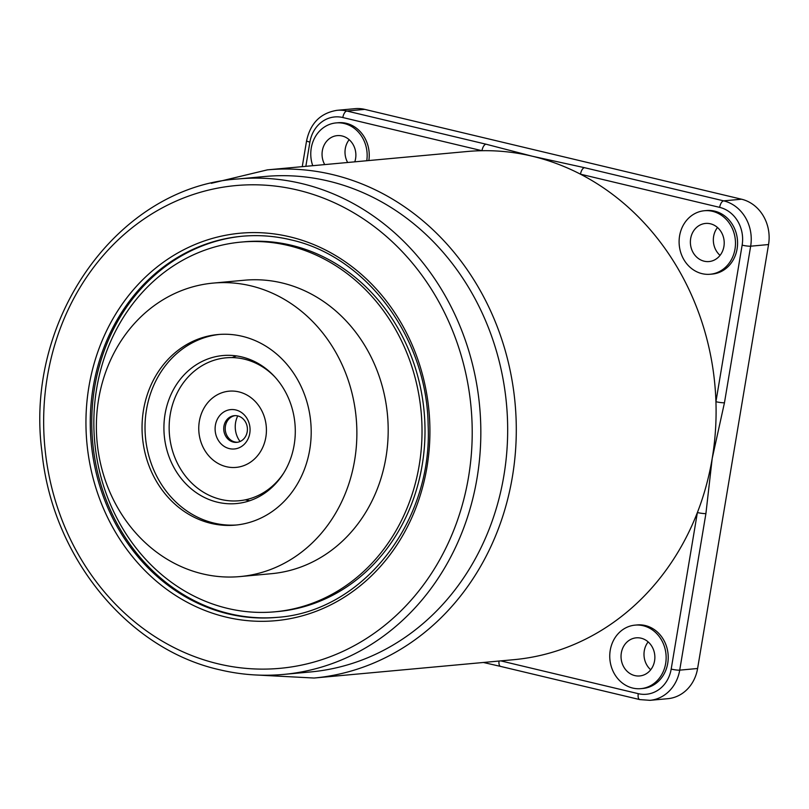 <?xml version="1.0" encoding="UTF-8"?>
<svg xmlns="http://www.w3.org/2000/svg" width="809" height="809" viewBox="0 0 809 809"><rect width="100%" height="100%" fill="white"/><g stroke="black" fill="none" stroke-linecap="round" stroke-linejoin="round"><path stroke-width="1.21" d="M704.164 261.196A19.133 16.898 -95.2 0 0 709.048 261.55A19.133 16.898 -95.2 0 0 724.197 243.721A19.133 16.898 -95.2 0 0 710.423 223.79A19.133 16.898 -95.2 0 0 705.549 223.436A19.133 16.898 -95.2 0 0 690.39 241.274A19.133 16.898 -95.2 0 0 704.164 261.196M704.376 210.734L706.469 210.542A31.895 28.163 84.8 0 1 714.6 211.129A31.895 28.163 84.8 0 1 737.555 244.338A31.895 28.163 84.8 0 1 712.294 274.069L710.211 274.251A31.895 28.163 84.8 0 1 702.081 273.664A31.895 28.163 84.8 0 1 679.125 240.455A31.895 28.163 84.8 0 1 704.376 210.734A31.895 28.163 84.8 0 1 712.507 211.321A31.895 28.163 84.8 0 1 735.462 244.53A31.895 28.163 84.8 0 1 710.211 274.251M256.443 675.009L314.074 678.033A255.159 225.286 84.8 0 0 516.102 440.238A255.159 225.286 84.8 0 0 332.469 174.562A255.159 225.286 84.8 0 0 267.405 169.86L467.208 151.505A255.159 225.286 84.8 0 1 481.972 150.707A255.159 225.286 84.8 0 1 532.271 156.218L584.513 167.685L723.671 200.854L741.56 199.216L364.738 109.377A38.276 33.796 -95.2 0 0 354.979 108.669L337.08 110.317A38.276 33.796 84.8 0 1 346.849 111.015L364.738 109.377M312.729 165.693A31.895 28.163 84.8 0 1 336.048 122.917L338.132 122.725A31.895 28.163 84.8 0 1 346.262 123.312A31.895 28.163 84.8 0 1 368.843 160.546M336.048 122.917A31.895 28.163 84.8 0 1 344.179 123.504A31.895 28.163 84.8 0 1 366.76 160.738M354.787 161.83A19.133 16.898 -95.2 0 0 342.086 135.973A19.133 16.898 -95.2 0 0 337.211 135.629A19.133 16.898 -95.2 0 0 324.702 164.591M640.859 688.651L642.953 688.459A31.895 28.163 -95.2 0 0 668.204 658.738A31.895 28.163 -95.2 0 0 645.248 625.529A31.895 28.163 -95.2 0 0 637.118 624.942L635.035 625.135A31.895 28.163 -95.2 0 0 609.774 654.855A31.895 28.163 -95.2 0 0 632.729 688.065A31.895 28.163 -95.2 0 0 640.859 688.651A31.895 28.163 -95.2 0 0 666.12 658.931A31.895 28.163 -95.2 0 0 643.165 625.721A31.895 28.163 -95.2 0 0 635.035 625.135M634.822 675.596A19.133 16.898 -95.2 0 0 639.697 675.95A19.133 16.898 -95.2 0 0 654.855 658.111A19.133 16.898 -95.2 0 0 641.082 638.19A19.133 16.898 -95.2 0 0 636.198 637.836A19.133 16.898 -95.2 0 0 621.049 655.674A19.133 16.898 -95.2 0 0 634.822 675.596M265.008 176.483A248.778 219.654 84.8 0 1 328.444 181.074A248.778 219.654 84.8 0 1 507.486 440.106A248.778 219.654 84.8 0 1 310.504 671.955L283.666 674.413A248.778 219.654 84.8 0 0 480.647 442.563A248.778 219.654 84.8 0 0 301.605 183.532A248.778 219.654 84.8 0 0 238.17 178.951L265.008 176.483M277.669 617.318A191.369 168.97 84.8 0 1 229.614 613.718A191.369 168.97 84.8 0 1 91.882 414.886A191.369 168.97 84.8 0 1 242.67 236.188M650.709 669.771A19.133 16.898 84.8 0 1 648.151 641.911M314.074 678.033L513.877 659.679A255.159 225.286 -95.2 0 0 697.388 512.532A255.159 225.286 -95.2 0 0 712.203 458.44L705.913 513.584A6.381 0.86 -170.5 0 1 697.388 512.532L671.187 669.094A6.381 0.86 9.5 0 0 679.712 670.145L697.601 668.497L768.55 244.551A38.276 33.796 -95.2 0 0 741.56 199.216M705.913 513.584L679.712 670.145A38.276 33.796 84.8 0 1 649.961 700.331L667.86 698.683A38.276 33.796 -95.2 0 0 697.601 668.497M499.022 661.044A6.381 2.872 103.4 0 0 500.609 666.414L483.388 662.48M724.459 402.751L712.203 458.44A255.159 225.286 84.8 0 0 715.935 401.709A6.381 0.86 9.5 0 0 724.459 402.751L750.661 246.189L768.55 244.551M486.007 144.194L346.849 111.015A6.381 2.872 -76.6 0 0 342.824 117.527L481.972 150.707A6.381 2.872 -76.6 0 1 486.007 144.194L532.271 156.218A255.159 225.286 84.8 0 1 580.488 174.188A6.381 2.872 -76.6 0 1 584.513 167.685M347.658 162.488A19.133 16.898 84.8 0 1 349.164 139.694M580.488 174.188A255.159 225.286 84.8 0 1 715.935 401.709L742.136 245.147A6.381 0.86 9.5 0 0 750.661 246.189A38.276 33.796 84.8 0 0 723.671 200.854A6.381 2.872 -76.6 0 0 719.646 207.367L580.488 174.188M720.05 255.371A19.133 16.898 84.8 0 1 717.492 227.511M237.755 415.917A13.399 11.832 -95.2 0 0 234.347 415.674A13.399 11.832 -95.2 0 0 223.739 428.153A13.399 11.832 -95.2 0 0 233.376 442.098A13.399 11.832 -95.2 0 0 236.794 442.351A13.399 11.832 -95.2 0 0 247.402 429.862A13.399 11.832 -95.2 0 0 237.755 415.917A22.328 19.709 -95.2 0 0 240.071 441.502M235.823 409.961A19.77 17.464 84.8 0 1 249.769 433.381A19.77 17.464 84.8 0 1 229.352 448.611A19.77 17.464 84.8 0 1 215.406 425.19A19.77 17.464 84.8 0 1 235.823 409.961M235.095 415.624A13.399 11.832 -95.2 0 0 225.215 428.436A13.399 11.832 -95.2 0 0 234.863 441.967A13.399 11.832 -95.2 0 0 237.533 442.25M238.847 391.88A38.276 33.796 -95.2 0 0 199.338 421.358A38.276 33.796 -95.2 0 0 226.328 466.692A38.276 33.796 -95.2 0 0 265.837 437.214A38.276 33.796 -95.2 0 0 238.847 391.88A38.276 33.796 -95.2 0 0 199.338 421.358A38.276 33.796 -95.2 0 0 226.328 466.692A38.276 33.796 -95.2 0 0 265.837 437.214A38.276 33.796 -95.2 0 0 238.847 391.88M275.009 377.075A71.758 63.365 -95.2 0 0 244.318 359.145A71.758 63.365 -95.2 0 0 170.244 414.42A71.758 63.365 -95.2 0 0 220.847 499.426A71.758 63.365 -95.2 0 0 283.807 472.891M120.49 322.144A185.625 163.893 84.8 0 1 240.961 242.103A185.625 163.893 84.8 0 1 397.977 333.915A185.625 163.893 84.8 0 1 395.379 531.766A185.625 163.893 84.8 0 1 274.908 611.806A185.625 163.893 84.8 0 1 117.892 519.995A185.625 163.893 84.8 0 1 120.49 322.144M240.961 242.103L243.944 241.83A185.625 163.893 84.8 0 1 400.961 333.642A185.625 163.893 84.8 0 1 398.362 531.493A185.625 163.893 84.8 0 1 277.892 611.533L274.908 611.806M117.517 346.636A147.349 130.107 84.8 0 1 213.141 283.099A147.349 130.107 84.8 0 1 337.788 355.98A147.349 130.107 84.8 0 1 335.725 513.027A147.349 130.107 84.8 0 1 240.091 576.564A147.349 130.107 84.8 0 1 115.454 503.683A147.349 130.107 84.8 0 1 117.517 346.636M213.141 283.099L244.46 280.217A147.349 130.107 84.8 0 1 369.096 353.098A147.349 130.107 84.8 0 1 367.043 510.155A147.349 130.107 84.8 0 1 271.409 573.692L240.091 576.564M236.865 524.96A95.684 84.48 84.8 0 1 157.027 476.784A95.684 84.48 84.8 0 1 158.756 375.528A95.684 84.48 84.8 0 1 219.36 334.43M297.469 483.853A95.684 84.48 84.8 0 1 235.368 525.112A95.684 84.48 84.8 0 1 154.438 477.785A95.684 84.48 84.8 0 1 155.773 375.801A95.684 84.48 84.8 0 1 217.874 334.552A95.684 84.48 84.8 0 1 298.804 381.868A95.684 84.48 84.8 0 1 297.469 483.853M249.819 500.7A74.317 65.62 84.8 0 1 245.228 499.851M284.626 471.516A74.317 65.62 84.8 0 1 236.4 503.562A74.317 65.62 84.8 0 1 173.541 466.803A74.317 65.62 84.8 0 1 174.582 387.602A74.317 65.62 84.8 0 1 222.809 355.555A74.317 65.62 84.8 0 1 285.668 392.314A74.317 65.62 84.8 0 1 284.626 471.516M232.163 357.598A74.317 65.62 84.8 0 1 236.521 355.92M297.581 190.044A242.397 214.021 -95.2 0 0 47.357 376.751A242.397 214.021 -95.2 0 0 218.288 663.865A242.397 214.021 -95.2 0 0 468.512 477.158A242.397 214.021 -95.2 0 0 297.581 190.044M226.115 617.105A194.554 171.781 84.8 0 1 88.919 386.662A194.554 171.781 84.8 0 1 289.753 236.804A194.554 171.781 84.8 0 1 426.95 467.248A194.554 171.781 84.8 0 1 226.115 617.105M290.724 239.777A191.369 168.97 -95.2 0 0 241.921 236.258A191.369 168.97 -95.2 0 0 90.406 414.602A191.369 168.97 -95.2 0 0 228.128 613.859A191.369 168.97 -95.2 0 0 276.921 617.388C362.28 611.826 432.855 522.412 428.133 425.109C427.051 337.737 366.346 256.231 290.502 239.767C274.403 235.945 258.213 234.772 241.921 236.258M342.824 117.527A31.895 28.163 -95.2 0 0 309.898 142.091L305.842 166.33M309.898 142.091A6.381 0.86 -170.5 0 1 306.591 140.766L302.253 166.654M500.781 660.882L638.261 693.667A31.895 28.163 -95.2 0 0 671.187 669.094M638.261 693.667A6.381 2.872 103.4 0 0 639.767 699.593L500.609 666.414M742.136 245.147A31.895 28.163 -95.2 0 0 719.646 207.367M267.405 169.86L211.291 183.319M238.17 178.951C118.579 186.414 24.098 318.503 41.937 451.796C52.039 556.582 127.448 649.344 219.795 669.801C240.951 674.827 262.237 676.364 283.666 674.413M639.767 699.593L649.961 700.331M337.08 110.317C320.597 112.977 310.423 123.13 306.591 140.766"/></g></svg>
